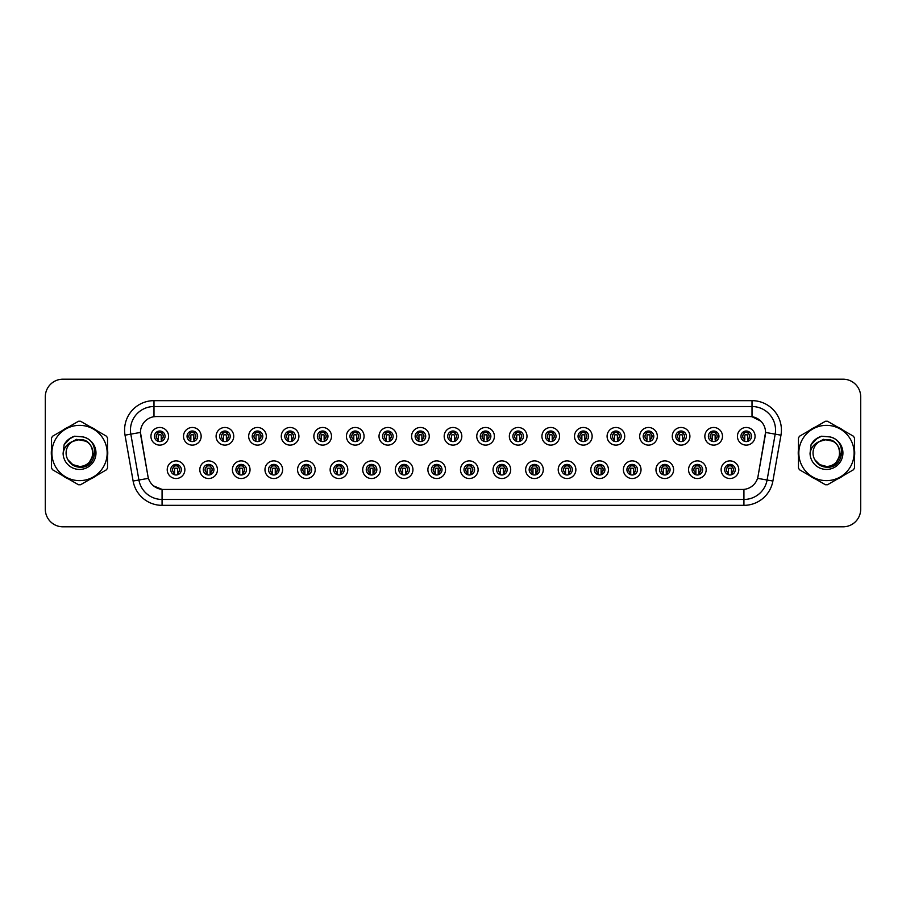 <?xml version="1.0" encoding="UTF-8"?>
<svg xmlns="http://www.w3.org/2000/svg" width="906" height="906" viewBox="0 0 906 906"><rect width="100%" height="100%" fill="white"/><g stroke="black" fill="none" stroke-linecap="round" stroke-linejoin="round"><path stroke-width="1.36" d="M217.451 469.704A8.822 8.822 0 0 1 208.629 478.527A8.822 8.822 0 0 1 199.807 469.704A8.822 8.822 0 0 1 208.629 460.882A8.822 8.822 0 0 1 217.451 469.704M203.329 469.704A5.289 5.289 0 0 0 208.629 474.993A5.289 5.289 0 0 0 213.918 469.704A5.289 5.289 0 0 0 208.629 464.416A5.289 5.289 0 0 0 203.329 469.704M250.033 469.704A8.822 8.822 0 0 1 241.211 478.527A8.822 8.822 0 0 1 232.389 469.704A8.822 8.822 0 0 1 241.211 460.882A8.822 8.822 0 0 1 250.033 469.704M235.922 469.704A5.289 5.289 0 0 0 241.211 474.993A5.289 5.289 0 0 0 246.5 469.704A5.289 5.289 0 0 0 241.211 464.416A5.289 5.289 0 0 0 235.922 469.704M282.615 469.704A8.822 8.822 0 0 1 273.793 478.527A8.822 8.822 0 0 1 264.971 469.704A8.822 8.822 0 0 1 273.793 460.882A8.822 8.822 0 0 1 282.615 469.704M268.504 469.704A5.289 5.289 0 0 0 273.793 474.993A5.289 5.289 0 0 0 279.082 469.704A5.289 5.289 0 0 0 273.793 464.416A5.289 5.289 0 0 0 268.504 469.704M315.197 469.704A8.822 8.822 0 0 1 306.375 478.527A8.822 8.822 0 0 1 297.553 469.704A8.822 8.822 0 0 1 306.375 460.882A8.822 8.822 0 0 1 315.197 469.704M301.086 469.704A5.289 5.289 0 0 0 306.375 474.993A5.289 5.289 0 0 0 311.664 469.704A5.289 5.289 0 0 0 306.375 464.416A5.289 5.289 0 0 0 301.086 469.704M347.779 469.704A8.822 8.822 0 0 1 338.957 478.527A8.822 8.822 0 0 1 330.135 469.704A8.822 8.822 0 0 1 338.957 460.882A8.822 8.822 0 0 1 347.779 469.704M333.668 469.704A5.289 5.289 0 0 0 338.957 474.993A5.289 5.289 0 0 0 344.257 469.704A5.289 5.289 0 0 0 338.957 464.416A5.289 5.289 0 0 0 333.668 469.704M380.361 469.704A8.822 8.822 0 0 1 371.539 478.527A8.822 8.822 0 0 1 362.717 469.704A8.822 8.822 0 0 1 371.539 460.882A8.822 8.822 0 0 1 380.361 469.704M366.25 469.704A5.289 5.289 0 0 0 371.539 474.993A5.289 5.289 0 0 0 376.839 469.704A5.289 5.289 0 0 0 371.539 464.416A5.289 5.289 0 0 0 366.25 469.704M412.943 469.704A8.822 8.822 0 0 1 404.121 478.527A8.822 8.822 0 0 1 395.299 469.704A8.822 8.822 0 0 1 404.121 460.882A8.822 8.822 0 0 1 412.943 469.704M398.833 469.704A5.289 5.289 0 0 0 404.121 474.993A5.289 5.289 0 0 0 409.421 469.704A5.289 5.289 0 0 0 404.121 464.416A5.289 5.289 0 0 0 398.833 469.704M445.526 469.704A8.822 8.822 0 0 1 436.703 478.527A8.822 8.822 0 0 1 427.881 469.704A8.822 8.822 0 0 1 436.703 460.882A8.822 8.822 0 0 1 445.526 469.704M431.415 469.704A5.289 5.289 0 0 0 436.703 474.993A5.289 5.289 0 0 0 442.003 469.704A5.289 5.289 0 0 0 436.703 464.416A5.289 5.289 0 0 0 431.415 469.704M478.119 469.704A8.822 8.822 0 0 1 469.297 478.527A8.822 8.822 0 0 1 460.475 469.704A8.822 8.822 0 0 1 469.297 460.882A8.822 8.822 0 0 1 478.119 469.704M463.997 469.704A5.289 5.289 0 0 0 469.297 474.993A5.289 5.289 0 0 0 474.585 469.704A5.289 5.289 0 0 0 469.297 464.416A5.289 5.289 0 0 0 463.997 469.704M510.701 469.704A8.822 8.822 0 0 1 501.879 478.527A8.822 8.822 0 0 1 493.057 469.704A8.822 8.822 0 0 1 501.879 460.882A8.822 8.822 0 0 1 510.701 469.704M496.579 469.704A5.289 5.289 0 0 0 501.879 474.993A5.289 5.289 0 0 0 507.167 469.704A5.289 5.289 0 0 0 501.879 464.416A5.289 5.289 0 0 0 496.579 469.704M543.283 469.704A8.822 8.822 0 0 1 534.461 478.527A8.822 8.822 0 0 1 525.639 469.704A8.822 8.822 0 0 1 534.461 460.882A8.822 8.822 0 0 1 543.283 469.704M529.161 469.704A5.289 5.289 0 0 0 534.461 474.993A5.289 5.289 0 0 0 539.75 469.704A5.289 5.289 0 0 0 534.461 464.416A5.289 5.289 0 0 0 529.161 469.704M575.865 469.704A8.822 8.822 0 0 1 567.043 478.527A8.822 8.822 0 0 1 558.221 469.704A8.822 8.822 0 0 1 567.043 460.882A8.822 8.822 0 0 1 575.865 469.704M561.743 469.704A5.289 5.289 0 0 0 567.043 474.993A5.289 5.289 0 0 0 572.332 469.704A5.289 5.289 0 0 0 567.043 464.416A5.289 5.289 0 0 0 561.743 469.704M608.447 469.704A8.822 8.822 0 0 1 599.625 478.527A8.822 8.822 0 0 1 590.803 469.704A8.822 8.822 0 0 1 599.625 460.882A8.822 8.822 0 0 1 608.447 469.704M594.336 469.704A5.289 5.289 0 0 0 599.625 474.993A5.289 5.289 0 0 0 604.914 469.704A5.289 5.289 0 0 0 599.625 464.416A5.289 5.289 0 0 0 594.336 469.704M641.029 469.704A8.822 8.822 0 0 1 632.207 478.527A8.822 8.822 0 0 1 623.385 469.704A8.822 8.822 0 0 1 632.207 460.882A8.822 8.822 0 0 1 641.029 469.704M626.918 469.704A5.289 5.289 0 0 0 632.207 474.993A5.289 5.289 0 0 0 637.496 469.704A5.289 5.289 0 0 0 632.207 464.416A5.289 5.289 0 0 0 626.918 469.704M673.611 469.704A8.822 8.822 0 0 1 664.789 478.527A8.822 8.822 0 0 1 655.967 469.704A8.822 8.822 0 0 1 664.789 460.882A8.822 8.822 0 0 1 673.611 469.704M659.5 469.704A5.289 5.289 0 0 0 664.789 474.993A5.289 5.289 0 0 0 670.078 469.704A5.289 5.289 0 0 0 664.789 464.416A5.289 5.289 0 0 0 659.5 469.704M706.193 469.704A8.822 8.822 0 0 1 697.371 478.527A8.822 8.822 0 0 1 688.549 469.704A8.822 8.822 0 0 1 697.371 460.882A8.822 8.822 0 0 1 706.193 469.704M692.082 469.704A5.289 5.289 0 0 0 697.371 474.993A5.289 5.289 0 0 0 702.671 469.704A5.289 5.289 0 0 0 697.371 464.416A5.289 5.289 0 0 0 692.082 469.704M738.775 469.704A8.822 8.822 0 0 1 729.953 478.527A8.822 8.822 0 0 1 721.131 469.704A8.822 8.822 0 0 1 729.953 460.882A8.822 8.822 0 0 1 738.775 469.704M724.664 469.704A5.289 5.289 0 0 0 729.953 474.993A5.289 5.289 0 0 0 735.253 469.704A5.289 5.289 0 0 0 729.953 464.416A5.289 5.289 0 0 0 724.664 469.704M184.869 469.704A8.822 8.822 0 0 1 176.047 478.527A8.822 8.822 0 0 1 167.225 469.704A8.822 8.822 0 0 1 176.047 460.882A8.822 8.822 0 0 1 184.869 469.704M170.747 469.704A5.289 5.289 0 0 0 176.047 474.993A5.289 5.289 0 0 0 181.336 469.704A5.289 5.289 0 0 0 176.047 464.416A5.289 5.289 0 0 0 170.747 469.704M201.155 436.296A8.822 8.822 0 0 1 192.332 445.118A8.822 8.822 0 0 1 183.51 436.296A8.822 8.822 0 0 1 192.332 427.473A8.822 8.822 0 0 1 201.155 436.296M187.044 436.296A5.289 5.289 0 0 0 192.332 441.584A5.289 5.289 0 0 0 197.633 436.296A5.289 5.289 0 0 0 192.332 431.007A5.289 5.289 0 0 0 187.044 436.296M233.737 436.296A8.822 8.822 0 0 1 224.915 445.118A8.822 8.822 0 0 1 216.092 436.296A8.822 8.822 0 0 1 224.915 427.473A8.822 8.822 0 0 1 233.737 436.296M219.626 436.296A5.289 5.289 0 0 0 224.915 441.584A5.289 5.289 0 0 0 230.215 436.296A5.289 5.289 0 0 0 224.915 431.007A5.289 5.289 0 0 0 219.626 436.296M266.319 436.296A8.822 8.822 0 0 1 257.497 445.118A8.822 8.822 0 0 1 248.674 436.296A8.822 8.822 0 0 1 257.497 427.473A8.822 8.822 0 0 1 266.319 436.296M252.208 436.296A5.289 5.289 0 0 0 257.497 441.584A5.289 5.289 0 0 0 262.797 436.296A5.289 5.289 0 0 0 257.497 431.007A5.289 5.289 0 0 0 252.208 436.296M298.912 436.296A8.822 8.822 0 0 1 290.09 445.118A8.822 8.822 0 0 1 281.268 436.296A8.822 8.822 0 0 1 290.09 427.473A8.822 8.822 0 0 1 298.912 436.296M284.79 436.296A5.289 5.289 0 0 0 290.09 441.584A5.289 5.289 0 0 0 295.379 436.296A5.289 5.289 0 0 0 290.09 431.007A5.289 5.289 0 0 0 284.79 436.296M331.494 436.296A8.822 8.822 0 0 1 322.672 445.118A8.822 8.822 0 0 1 313.85 436.296A8.822 8.822 0 0 1 322.672 427.473A8.822 8.822 0 0 1 331.494 436.296M317.372 436.296A5.289 5.289 0 0 0 322.672 441.584A5.289 5.289 0 0 0 327.961 436.296A5.289 5.289 0 0 0 322.672 431.007A5.289 5.289 0 0 0 317.372 436.296M364.076 436.296A8.822 8.822 0 0 1 355.254 445.118A8.822 8.822 0 0 1 346.432 436.296A8.822 8.822 0 0 1 355.254 427.473A8.822 8.822 0 0 1 364.076 436.296M349.954 436.296A5.289 5.289 0 0 0 355.254 441.584A5.289 5.289 0 0 0 360.543 436.296A5.289 5.289 0 0 0 355.254 431.007A5.289 5.289 0 0 0 349.954 436.296M396.658 436.296A8.822 8.822 0 0 1 387.836 445.118A8.822 8.822 0 0 1 379.014 436.296A8.822 8.822 0 0 1 387.836 427.473A8.822 8.822 0 0 1 396.658 436.296M382.536 436.296A5.289 5.289 0 0 0 387.836 441.584A5.289 5.289 0 0 0 393.125 436.296A5.289 5.289 0 0 0 387.836 431.007A5.289 5.289 0 0 0 382.536 436.296M429.24 436.296A8.822 8.822 0 0 1 420.418 445.118A8.822 8.822 0 0 1 411.596 436.296A8.822 8.822 0 0 1 420.418 427.473A8.822 8.822 0 0 1 429.24 436.296M415.129 436.296A5.289 5.289 0 0 0 420.418 441.584A5.289 5.289 0 0 0 425.707 436.296A5.289 5.289 0 0 0 420.418 431.007A5.289 5.289 0 0 0 415.129 436.296M461.822 436.296A8.822 8.822 0 0 1 453 445.118A8.822 8.822 0 0 1 444.178 436.296A8.822 8.822 0 0 1 453 427.473A8.822 8.822 0 0 1 461.822 436.296M447.711 436.296A5.289 5.289 0 0 0 453 441.584A5.289 5.289 0 0 0 458.289 436.296A5.289 5.289 0 0 0 453 431.007A5.289 5.289 0 0 0 447.711 436.296M494.404 436.296A8.822 8.822 0 0 1 485.582 445.118A8.822 8.822 0 0 1 476.76 436.296A8.822 8.822 0 0 1 485.582 427.473A8.822 8.822 0 0 1 494.404 436.296M480.293 436.296A5.289 5.289 0 0 0 485.582 441.584A5.289 5.289 0 0 0 490.871 436.296A5.289 5.289 0 0 0 485.582 431.007A5.289 5.289 0 0 0 480.293 436.296M526.986 436.296A8.822 8.822 0 0 1 518.164 445.118A8.822 8.822 0 0 1 509.342 436.296A8.822 8.822 0 0 1 518.164 427.473A8.822 8.822 0 0 1 526.986 436.296M512.875 436.296A5.289 5.289 0 0 0 518.164 441.584A5.289 5.289 0 0 0 523.464 436.296A5.289 5.289 0 0 0 518.164 431.007A5.289 5.289 0 0 0 512.875 436.296M559.568 436.296A8.822 8.822 0 0 1 550.746 445.118A8.822 8.822 0 0 1 541.924 436.296A8.822 8.822 0 0 1 550.746 427.473A8.822 8.822 0 0 1 559.568 436.296M545.457 436.296A5.289 5.289 0 0 0 550.746 441.584A5.289 5.289 0 0 0 556.046 436.296A5.289 5.289 0 0 0 550.746 431.007A5.289 5.289 0 0 0 545.457 436.296M592.15 436.296A8.822 8.822 0 0 1 583.328 445.118A8.822 8.822 0 0 1 574.506 436.296A8.822 8.822 0 0 1 583.328 427.473A8.822 8.822 0 0 1 592.15 436.296M578.039 436.296A5.289 5.289 0 0 0 583.328 441.584A5.289 5.289 0 0 0 588.628 436.296A5.289 5.289 0 0 0 583.328 431.007A5.289 5.289 0 0 0 578.039 436.296M624.732 436.296A8.822 8.822 0 0 1 615.91 445.118A8.822 8.822 0 0 1 607.088 436.296A8.822 8.822 0 0 1 615.91 427.473A8.822 8.822 0 0 1 624.732 436.296M610.621 436.296A5.289 5.289 0 0 0 615.91 441.584A5.289 5.289 0 0 0 621.21 436.296A5.289 5.289 0 0 0 615.91 431.007A5.289 5.289 0 0 0 610.621 436.296M657.326 436.296A8.822 8.822 0 0 1 648.503 445.118A8.822 8.822 0 0 1 639.681 436.296A8.822 8.822 0 0 1 648.503 427.473A8.822 8.822 0 0 1 657.326 436.296M643.203 436.296A5.289 5.289 0 0 0 648.503 441.584A5.289 5.289 0 0 0 653.792 436.296A5.289 5.289 0 0 0 648.503 431.007A5.289 5.289 0 0 0 643.203 436.296M689.908 436.296A8.822 8.822 0 0 1 681.086 445.118A8.822 8.822 0 0 1 672.263 436.296A8.822 8.822 0 0 1 681.086 427.473A8.822 8.822 0 0 1 689.908 436.296M675.785 436.296A5.289 5.289 0 0 0 681.086 441.584A5.289 5.289 0 0 0 686.374 436.296A5.289 5.289 0 0 0 681.086 431.007A5.289 5.289 0 0 0 675.785 436.296M722.49 436.296A8.822 8.822 0 0 1 713.668 445.118A8.822 8.822 0 0 1 704.845 436.296A8.822 8.822 0 0 1 713.668 427.473A8.822 8.822 0 0 1 722.49 436.296M708.367 436.296A5.289 5.289 0 0 0 713.668 441.584A5.289 5.289 0 0 0 718.956 436.296A5.289 5.289 0 0 0 713.668 431.007A5.289 5.289 0 0 0 708.367 436.296M755.072 436.296A8.822 8.822 0 0 1 746.25 445.118A8.822 8.822 0 0 1 737.427 436.296A8.822 8.822 0 0 1 746.25 427.473A8.822 8.822 0 0 1 755.072 436.296M740.949 436.296A5.289 5.289 0 0 0 746.25 441.584A5.289 5.289 0 0 0 751.538 436.296A5.289 5.289 0 0 0 746.25 431.007A5.289 5.289 0 0 0 740.949 436.296M168.573 436.296A8.822 8.822 0 0 1 159.75 445.118A8.822 8.822 0 0 1 150.928 436.296A8.822 8.822 0 0 1 159.75 427.473A8.822 8.822 0 0 1 168.573 436.296M154.462 436.296A5.289 5.289 0 0 0 159.75 441.584A5.289 5.289 0 0 0 165.051 436.296A5.289 5.289 0 0 0 159.75 431.007A5.289 5.289 0 0 0 154.462 436.296M153.986 400.656L752.014 400.656A29.411 29.411 0 0 1 780.972 435.174L772.886 481.041A29.411 29.411 0 0 1 743.928 505.344L162.072 505.344A29.411 29.411 0 0 1 133.114 481.041L125.028 435.174A29.411 29.411 0 0 1 153.986 400.656L153.986 416.715L156.342 416.534A15.878 15.878 0 0 0 140.702 435.174L147.961 476.341L140.464 432.445L130.815 434.144A23.522 23.522 0 0 1 153.986 406.534L752.014 406.534A23.522 23.522 0 0 1 775.185 434.144L767.088 480.021A23.522 23.522 0 0 1 743.928 499.466L162.072 499.466A23.522 23.522 0 0 1 138.912 480.021L130.815 434.144A23.522 23.522 0 0 1 130.464 430.067M766.601 526.816L843.056 526.816A17.644 17.644 0 0 0 860.7 509.172L860.7 396.828A17.644 17.644 0 0 0 843.056 379.184L766.601 379.184M139.399 379.184L62.944 379.184A17.644 17.644 0 0 0 45.3 396.828L45.3 509.172A17.644 17.644 0 0 0 62.944 526.816L139.399 526.816M163.601 489.466L742.399 489.466L163.601 489.466A15.878 15.878 0 0 1 147.961 476.341L148.448 478.345L133.114 481.041M742.399 489.466A15.878 15.878 0 0 0 758.039 476.341L757.552 478.345L772.886 481.041M760.881 421.188L752.014 416.715L749.658 416.534L156.342 416.534L749.658 416.534A15.878 15.878 0 0 1 765.298 435.174L757.937 476.839M51.302 453A28.233 28.233 0 0 0 51.517 456.522A28.233 28.233 0 0 1 51.517 449.478A28.233 28.233 0 0 0 51.302 453M62.48 475.491A28.233 28.233 0 0 0 68.573 479.014A28.233 28.233 0 0 1 62.48 475.491M90.487 479.014A28.233 28.233 0 0 0 96.58 475.491A28.233 28.233 0 0 1 90.487 479.014M107.542 456.522A28.233 28.233 0 0 0 107.542 449.478A28.233 28.233 0 0 1 107.542 456.522M798.243 453A28.233 28.233 0 0 0 798.458 456.522A28.233 28.233 0 0 1 798.458 449.478A28.233 28.233 0 0 0 798.243 453M809.42 475.491A28.233 28.233 0 0 0 815.513 479.014A28.233 28.233 0 0 1 809.42 475.491M837.427 479.014A28.233 28.233 0 0 0 843.52 475.491A28.233 28.233 0 0 1 837.427 479.014M854.483 456.522A28.233 28.233 0 0 0 854.483 449.478A28.233 28.233 0 0 1 854.483 456.522M140.464 432.411L140.634 430.067M162.072 505.344L162.072 489.387L153.601 485.922M780.972 435.174L765.536 432.445L758.039 476.341M96.58 430.509A28.233 28.233 0 0 0 90.487 426.986A28.233 28.233 0 0 1 96.58 430.509M68.573 426.986A28.233 28.233 0 0 0 62.48 430.509A28.233 28.233 0 0 1 68.573 426.986M843.52 430.509A28.233 28.233 0 0 0 837.427 426.986A28.233 28.233 0 0 1 843.52 430.509M815.513 426.986A28.233 28.233 0 0 0 809.42 430.509A28.233 28.233 0 0 1 815.513 426.986M843.056 379.184L62.944 379.184M45.3 396.828L45.3 509.172M62.944 526.816L843.056 526.816M860.7 509.172L860.7 396.828M157.984 439.353A3.533 3.533 0 0 1 157.984 433.238L157.214 431.902L157.984 433.238C155.594 435.48 155.594 437.519 157.984 439.353L157.214 440.69L157.984 439.353M161.517 433.238C163.827 435.276 163.827 437.315 161.517 439.353L162.287 440.69L161.517 439.353C163.861 436.862 163.861 434.823 161.517 433.238L162.287 431.902L161.517 433.238A3.533 3.533 0 0 1 161.517 439.353A3.533 3.533 0 0 0 161.517 433.238M162.129 441.029L161.223 440.123L161.223 435.412A0.589 0.589 0 0 0 160.634 434.823L158.867 434.823A0.589 0.589 0 0 0 158.278 435.412L158.278 440.123L157.542 440.123M161.959 440.123L161.223 440.123M157.372 441.029L158.278 440.123M157.689 432.717A2.945 2.945 0 0 1 158.867 432.479L160.634 432.479A2.945 2.945 0 0 1 161.812 432.717M174.28 472.762A3.533 3.533 0 0 1 174.28 466.647C171.891 468.889 171.891 470.927 174.28 472.762L173.51 474.098L174.28 472.762M177.814 466.647C180.124 468.685 180.124 470.724 177.814 472.762L178.584 474.098L177.814 472.762C180.158 470.271 180.158 468.232 177.814 466.647L178.584 465.31L177.814 466.647A3.533 3.533 0 0 1 177.814 472.762A3.533 3.533 0 0 0 177.814 466.647M178.425 474.438L177.519 473.521L177.519 468.821A0.589 0.589 0 0 0 176.93 468.232L175.164 468.232A0.589 0.589 0 0 0 174.575 468.821L174.575 473.521L173.839 473.521M178.256 473.521L177.519 473.521M173.669 474.438L174.575 473.521M173.975 466.126A2.945 2.945 0 0 1 175.164 465.877L176.93 465.877A2.945 2.945 0 0 1 178.108 466.126M173.51 465.31L174.28 466.647A3.533 3.533 0 0 0 172.514 469.704M94.96 451.89L89.717 461.539M86.07 441.256L76.534 439.331L68.052 444.121M92.967 452.513A13.443 13.443 0 0 0 72.752 441.392A13.443 13.443 0 0 0 79.535 466.443C96.874 467.281 96.874 438.719 79.535 439.557L72.752 441.392L79.535 439.557C96.874 438.719 96.874 467.281 79.535 466.443A13.443 13.443 0 0 0 92.978 453C92.174 444.835 87.701 440.35 79.535 439.557C96.874 438.719 96.874 467.281 79.535 466.443C96.874 467.281 96.874 438.719 79.535 439.557C96.874 438.719 96.874 467.281 79.535 466.443C96.874 467.281 96.874 438.719 79.535 439.557C96.874 438.719 96.874 467.281 79.535 466.443L72.808 464.642L67.916 459.772L72.808 464.642L79.535 466.443L72.808 464.642L67.916 459.772L72.808 464.642L79.535 466.443L72.808 464.642L67.916 459.772L72.808 464.642L79.535 466.443L72.808 464.642L67.916 459.772C70.453 464.314 74.326 466.805 79.535 467.236C97.508 468.73 100.317 440.078 82.978 436.93L74.643 436.205C70 437.643 66.489 440.475 64.133 444.71L63.103 453.351A16.433 16.433 0 0 0 79.535 469.433A16.433 16.433 0 0 0 82.978 436.93M79.535 480.644A27.644 27.644 0 0 0 107.168 453A27.644 27.644 0 0 0 79.535 425.356A27.644 27.644 0 0 0 51.891 453A27.644 27.644 0 0 0 79.535 480.644M79.535 484.755A31.755 31.755 0 0 0 80.566 484.744L106.5 469.772A31.755 31.755 0 0 0 107.542 467.972L107.542 438.028A31.755 31.755 0 0 0 106.5 436.228L80.566 421.256A31.755 31.755 0 0 0 78.494 421.256L52.559 436.228A31.755 31.755 0 0 0 51.517 438.028L51.517 467.972A31.755 31.755 0 0 0 52.559 469.772L78.494 484.744A31.755 31.755 0 0 0 79.535 484.755M63.103 453.351C64.077 447.553 67.293 443.555 72.752 441.392M74.541 436.239L70.781 437.858L64.156 444.676L70.781 437.858L74.541 436.239L70.781 437.858L64.133 444.71L70.781 437.858L74.541 436.239L70.781 437.858L64.156 444.676L70.781 437.858L74.541 436.239L70.781 437.858L64.133 444.71L70.781 437.858L74.643 436.205L68.596 439.353M841.9 451.89L836.657 461.539M833.01 441.256L823.475 439.331L814.992 444.121M839.907 452.513A13.443 13.443 0 0 0 819.692 441.392A13.443 13.443 0 0 0 826.465 466.443C843.814 467.281 843.814 438.719 826.465 439.557L819.692 441.392L826.465 439.557C843.814 438.719 843.814 467.281 826.465 466.443A13.443 13.443 0 0 0 839.919 453C839.115 444.835 834.641 440.35 826.465 439.557C843.814 438.719 843.814 467.281 826.465 466.443C843.814 467.281 843.814 438.719 826.465 439.557C843.814 438.719 843.814 467.281 826.465 466.443C843.814 467.281 843.814 438.719 826.465 439.557C843.814 438.719 843.814 467.281 826.465 466.443L819.749 464.642L814.856 459.772L819.749 464.642L826.465 466.443L819.749 464.642L814.856 459.772L819.749 464.642L826.465 466.443L819.749 464.642L814.856 459.772L819.749 464.642L826.465 466.443L819.749 464.642L814.856 459.772C817.393 464.314 821.266 466.805 826.465 467.236C844.449 468.73 847.257 440.078 829.919 436.93L821.583 436.205C816.94 437.643 813.429 440.475 811.074 444.71L810.043 453.351A16.433 16.433 0 0 0 826.465 469.433A16.433 16.433 0 0 0 829.919 436.93M826.465 480.644A27.644 27.644 0 0 0 854.109 453A27.644 27.644 0 0 0 826.465 425.356A27.644 27.644 0 0 0 798.832 453A27.644 27.644 0 0 0 826.465 480.644M826.465 484.755A31.755 31.755 0 0 0 827.506 484.744L853.441 469.772A31.755 31.755 0 0 0 854.483 467.972L854.483 438.028A31.755 31.755 0 0 0 853.441 436.228L827.506 421.256A31.755 31.755 0 0 0 825.434 421.256L799.5 436.228A31.755 31.755 0 0 0 798.458 438.028L798.458 467.972A31.755 31.755 0 0 0 799.5 469.772L825.434 484.744A31.755 31.755 0 0 0 826.465 484.755M810.043 453.351C811.017 447.553 814.234 443.555 819.692 441.392M811.097 444.676L817.722 437.858L821.482 436.239L817.722 437.858L811.074 444.71L817.722 437.858L821.482 436.239L817.722 437.858L811.097 444.676L817.722 437.858L821.482 436.239L817.722 437.858L811.074 444.71L817.722 437.858L821.583 436.205L815.536 439.353M821.482 436.239L817.722 437.858L811.074 444.71M190.566 439.353A3.533 3.533 0 0 1 190.566 433.238L189.796 431.902L190.566 433.238C188.176 435.48 188.176 437.519 190.566 439.353L189.796 440.69L190.566 439.353M194.099 433.238C196.409 435.276 196.409 437.315 194.099 439.353L194.869 440.69L194.099 439.353C196.443 436.862 196.443 434.823 194.099 433.238L194.869 431.902L194.099 433.238A3.533 3.533 0 0 1 194.099 439.353A3.533 3.533 0 0 0 194.099 433.238M194.711 441.029L193.805 440.123L193.805 435.412A0.589 0.589 0 0 0 193.216 434.823L191.449 434.823A0.589 0.589 0 0 0 190.86 435.412L190.86 440.123L190.124 440.123M194.541 440.123L193.805 440.123M189.954 441.029L190.86 440.123M190.271 432.717A2.945 2.945 0 0 1 191.449 432.479L193.216 432.479A2.945 2.945 0 0 1 194.405 432.717M223.159 439.353A3.533 3.533 0 0 1 223.159 433.238L222.378 431.902L223.159 433.238C220.758 435.48 220.758 437.519 223.159 439.353L222.378 440.69L223.159 439.353M226.681 433.238C228.992 435.276 228.992 437.315 226.681 439.353L227.451 440.69L226.681 439.353C229.025 436.862 229.025 434.823 226.681 433.238L227.451 431.902L226.681 433.238A3.533 3.533 0 0 1 226.681 439.353A3.533 3.533 0 0 0 226.681 433.238M227.293 441.029L226.387 440.123L226.387 435.412A0.589 0.589 0 0 0 225.798 434.823L224.031 434.823A0.589 0.589 0 0 0 223.454 435.412L223.454 440.123L222.706 440.123M227.123 440.123L226.387 440.123M222.536 441.029L223.454 440.123M222.853 432.717A2.945 2.945 0 0 1 224.031 432.479L225.798 432.479A2.945 2.945 0 0 1 226.987 432.717M255.741 439.353A3.533 3.533 0 0 1 255.741 433.238L254.96 431.902L255.741 433.238C253.352 435.48 253.352 437.519 255.741 439.353L254.96 440.69L255.741 439.353M259.263 433.238C261.574 435.276 261.574 437.315 259.263 439.353L260.033 440.69L259.263 439.353C261.608 436.862 261.608 434.823 259.263 433.238L260.033 431.902L259.263 433.238A3.533 3.533 0 0 1 259.263 439.353A3.533 3.533 0 0 0 259.263 433.238M259.875 441.029L258.969 440.123L258.969 435.412A0.589 0.589 0 0 0 258.38 434.823L256.625 434.823A0.589 0.589 0 0 0 256.036 435.412L256.036 440.123L255.299 440.123M259.705 440.123L258.969 440.123M255.13 441.029L256.036 440.123M255.435 432.717A2.945 2.945 0 0 1 256.625 432.479L258.38 432.479A2.945 2.945 0 0 1 259.569 432.717M288.323 439.353A3.533 3.533 0 0 1 288.323 433.238L287.553 431.902L288.323 433.238C285.934 435.48 285.934 437.519 288.323 439.353L287.553 440.69L288.323 439.353M291.845 433.238C294.156 435.276 294.156 437.315 291.845 439.353L292.627 440.69L291.845 439.353C294.19 436.862 294.19 434.823 291.845 433.238L292.627 431.902L291.845 433.238A3.533 3.533 0 0 1 291.845 439.353A3.533 3.533 0 0 0 291.845 433.238M292.457 441.029L291.551 440.123L291.551 435.412A0.589 0.589 0 0 0 290.962 434.823L289.207 434.823A0.589 0.589 0 0 0 288.618 435.412L288.618 440.123L287.882 440.123M292.287 440.123L291.551 440.123M287.712 441.029L288.618 440.123M288.017 432.717A2.945 2.945 0 0 1 289.207 432.479L290.962 432.479A2.945 2.945 0 0 1 292.151 432.717M206.862 472.762A3.533 3.533 0 0 1 206.862 466.647L206.092 465.31L206.862 466.647C204.473 468.889 204.473 470.927 206.862 472.762L206.092 474.098L206.862 472.762M210.396 466.647C212.706 468.685 212.706 470.724 210.396 472.762L211.166 474.098L210.396 472.762C212.74 470.271 212.74 468.232 210.396 466.647L211.166 465.31L210.396 466.647A3.533 3.533 0 0 1 210.396 472.762A3.533 3.533 0 0 0 210.396 466.647M211.007 474.438L210.101 473.521L210.101 468.821A0.589 0.589 0 0 0 209.513 468.232L207.746 468.232A0.589 0.589 0 0 0 207.157 468.821L207.157 473.521L206.421 473.521M210.838 473.521L210.101 473.521M206.251 474.438L207.157 473.521M206.568 466.126A2.945 2.945 0 0 1 207.746 465.877L209.513 465.877A2.945 2.945 0 0 1 210.69 466.126M239.444 472.762A3.533 3.533 0 0 1 239.444 466.647L238.674 465.31L239.444 466.647C237.055 468.889 237.055 470.927 239.444 472.762L238.674 474.098L239.444 472.762M242.978 466.647C245.288 468.685 245.288 470.724 242.978 472.762L243.748 474.098L242.978 472.762C245.322 470.271 245.322 468.232 242.978 466.647L243.748 465.31L242.978 466.647A3.533 3.533 0 0 1 242.978 472.762A3.533 3.533 0 0 0 242.978 466.647M243.589 474.438L242.683 473.521L242.683 468.821A0.589 0.589 0 0 0 242.095 468.232L240.328 468.232A0.589 0.589 0 0 0 239.739 468.821L239.739 473.521L239.003 473.521M243.42 473.521L242.683 473.521M238.833 474.438L239.739 473.521M239.15 466.126A2.945 2.945 0 0 1 240.328 465.877L242.095 465.877A2.945 2.945 0 0 1 243.272 466.126M272.026 472.762A3.533 3.533 0 0 1 272.026 466.647L271.256 465.31L272.026 466.647C269.637 468.889 269.637 470.927 272.026 472.762L271.256 474.098L272.026 472.762M275.56 466.647C277.87 468.685 277.87 470.724 275.56 472.762L276.33 474.098L275.56 472.762C277.904 470.271 277.904 468.232 275.56 466.647L276.33 465.31L275.56 466.647A3.533 3.533 0 0 1 275.56 472.762A3.533 3.533 0 0 0 275.56 466.647M276.171 474.438L275.265 473.521L275.265 468.821A0.589 0.589 0 0 0 274.677 468.232L272.91 468.232A0.589 0.589 0 0 0 272.321 468.821L272.321 473.521L271.585 473.521M276.002 473.521L275.265 473.521M271.415 474.438L272.321 473.521M271.732 466.126A2.945 2.945 0 0 1 272.91 465.877L274.677 465.877A2.945 2.945 0 0 1 275.854 466.126M320.905 439.353A3.533 3.533 0 0 1 320.905 433.238L320.135 431.902L320.905 433.238C318.516 435.48 318.516 437.519 320.905 439.353L320.135 440.69L320.905 439.353M324.427 433.238C326.749 435.276 326.749 437.315 324.427 439.353L325.209 440.69L324.427 439.353C326.772 436.862 326.772 434.823 324.427 433.238L325.209 431.902L324.427 433.238A3.533 3.533 0 0 1 324.427 439.353A3.533 3.533 0 0 0 324.427 433.238M325.05 441.029L324.133 440.123L324.133 435.412A0.589 0.589 0 0 0 323.555 434.823L321.789 434.823A0.589 0.589 0 0 0 321.2 435.412L321.2 440.123L320.464 440.123M324.88 440.123L324.133 440.123M320.294 441.029L321.2 440.123M320.599 432.717A2.945 2.945 0 0 1 321.789 432.479L323.555 432.479A2.945 2.945 0 0 1 324.733 432.717M353.487 439.353A3.533 3.533 0 0 1 353.487 433.238L352.717 431.902L353.487 433.238C351.098 435.48 351.098 437.519 353.487 439.353L352.717 440.69L353.487 439.353M357.791 431.902L357.021 433.238A3.533 3.533 0 0 1 357.021 439.353C359.365 436.862 359.365 434.823 357.021 433.238C359.331 435.276 359.331 437.315 357.021 439.353L357.791 440.69M357.632 441.029L356.726 440.123L356.726 435.412A0.589 0.589 0 0 0 356.137 434.823L354.371 434.823A0.589 0.589 0 0 0 353.782 435.412L353.782 440.123L353.046 440.123M357.462 440.123L356.726 440.123M352.876 441.029L353.782 440.123M353.181 432.717A2.945 2.945 0 0 1 354.371 432.479L356.137 432.479A2.945 2.945 0 0 1 357.315 432.717M386.069 439.353A3.533 3.533 0 0 1 386.069 433.238L385.299 431.902L386.069 433.238C383.68 435.48 383.68 437.519 386.069 439.353L385.299 440.69L386.069 439.353M389.603 433.238C391.913 435.276 391.913 437.315 389.603 439.353L390.373 440.69L389.603 439.353C391.947 436.862 391.947 434.823 389.603 433.238L390.373 431.902L389.603 433.238A3.533 3.533 0 0 1 389.603 439.353A3.533 3.533 0 0 0 389.603 433.238M390.214 441.029L389.308 440.123L389.308 435.412A0.589 0.589 0 0 0 388.719 434.823L386.953 434.823A0.589 0.589 0 0 0 386.364 435.412L386.364 440.123L385.628 440.123M390.044 440.123L389.308 440.123M385.458 441.029L386.364 440.123M385.775 432.717A2.945 2.945 0 0 1 386.953 432.479L388.719 432.479A2.945 2.945 0 0 1 389.897 432.717M304.609 472.762A3.533 3.533 0 0 1 304.609 466.647L303.838 465.31L304.609 466.647C302.219 468.889 302.219 470.927 304.609 472.762L303.838 474.098L304.609 472.762M308.912 465.31L308.142 466.647A3.533 3.533 0 0 1 308.142 472.762C310.486 470.271 310.486 468.232 308.142 466.647C310.452 468.685 310.452 470.724 308.142 472.762L308.912 474.098M308.753 474.438L307.847 473.521L307.847 468.821A0.589 0.589 0 0 0 307.259 468.232L305.492 468.232A0.589 0.589 0 0 0 304.903 468.821L304.903 473.521L304.167 473.521M308.584 473.521L307.847 473.521M303.997 474.438L304.903 473.521M304.314 466.126A2.945 2.945 0 0 1 305.492 465.877L307.259 465.877A2.945 2.945 0 0 1 308.436 466.126M337.191 472.762A3.533 3.533 0 0 1 337.191 466.647C334.801 468.889 334.801 470.927 337.191 472.762L336.42 474.098L337.191 472.762M341.494 465.31L340.724 466.647A3.533 3.533 0 0 1 340.724 472.762C343.068 470.271 343.068 468.232 340.724 466.647C343.034 468.685 343.034 470.724 340.724 472.762L341.494 474.098M341.335 474.438L340.43 473.521L340.43 468.821A0.589 0.589 0 0 0 339.841 468.232L338.074 468.232A0.589 0.589 0 0 0 337.485 468.821L337.485 473.521L336.749 473.521M341.166 473.521L340.43 473.521M336.579 474.438L337.485 473.521M336.896 466.126A2.945 2.945 0 0 1 338.074 465.877L339.841 465.877A2.945 2.945 0 0 1 341.018 466.126M336.42 465.31L337.191 466.647A3.533 3.533 0 0 0 335.435 469.704M369.773 472.762A3.533 3.533 0 0 1 369.773 466.647C367.383 468.889 367.383 470.927 369.773 472.762L369.002 474.098L369.773 472.762M373.306 466.647C375.616 468.685 375.616 470.724 373.306 472.762L374.076 474.098L373.306 472.762C375.65 470.271 375.65 468.232 373.306 466.647L374.076 465.31L373.306 466.647A3.533 3.533 0 0 1 373.306 472.762A3.533 3.533 0 0 0 373.306 466.647M373.918 474.438L373.012 473.521L373.012 468.821A0.589 0.589 0 0 0 372.423 468.232L370.656 468.232A0.589 0.589 0 0 0 370.067 468.821L370.067 473.521L369.331 473.521M373.748 473.521L373.012 473.521M369.161 474.438L370.067 473.521M369.478 466.126A2.945 2.945 0 0 1 370.656 465.877L372.423 465.877A2.945 2.945 0 0 1 373.612 466.126M369.002 465.31L369.773 466.647A3.533 3.533 0 0 0 368.017 469.704M418.651 439.353A3.533 3.533 0 0 1 418.651 433.238L417.881 431.902L418.651 433.238C416.262 435.48 416.262 437.519 418.651 439.353L417.881 440.69L418.651 439.353M422.185 433.238C424.495 435.276 424.495 437.315 422.185 439.353L422.955 440.69L422.185 439.353C424.529 436.862 424.529 434.823 422.185 433.238L422.955 431.902L422.185 433.238A3.533 3.533 0 0 1 422.185 439.353A3.533 3.533 0 0 0 422.185 433.238M422.796 441.029L421.89 440.123L421.89 435.412A0.589 0.589 0 0 0 421.301 434.823L419.535 434.823A0.589 0.589 0 0 0 418.946 435.412L418.946 440.123L418.21 440.123M422.626 440.123L421.89 440.123M418.04 441.029L418.946 440.123M418.357 432.717A2.945 2.945 0 0 1 419.535 432.479L421.301 432.479A2.945 2.945 0 0 1 422.479 432.717M451.233 439.353A3.533 3.533 0 0 1 451.233 433.238L450.463 431.902L451.233 433.238C448.844 435.48 448.844 437.519 451.233 439.353L450.463 440.69L451.233 439.353M455.537 431.902L454.767 433.238A3.533 3.533 0 0 1 454.767 439.353C457.111 436.862 457.111 434.823 454.767 433.238C457.077 435.276 457.077 437.315 454.767 439.353L455.537 440.69M455.378 441.029L454.472 440.123L454.472 435.412A0.589 0.589 0 0 0 453.883 434.823L452.117 434.823A0.589 0.589 0 0 0 451.528 435.412L451.528 440.123L450.792 440.123M455.208 440.123L454.472 440.123M450.622 441.029L451.528 440.123M450.939 432.717A2.945 2.945 0 0 1 452.117 432.479L453.883 432.479A2.945 2.945 0 0 1 455.061 432.717M483.815 439.353A3.533 3.533 0 0 1 483.815 433.238L483.045 431.902L483.815 433.238C481.426 435.48 481.426 437.519 483.815 439.353L483.045 440.69L483.815 439.353M488.119 431.902L487.349 433.238A3.533 3.533 0 0 1 487.349 439.353C489.693 436.862 489.693 434.823 487.349 433.238C489.659 435.276 489.659 437.315 487.349 439.353L488.119 440.69M487.96 441.029L487.054 440.123L487.054 435.412A0.589 0.589 0 0 0 486.465 434.823L484.699 434.823A0.589 0.589 0 0 0 484.11 435.412L484.11 440.123L483.374 440.123M487.79 440.123L487.054 440.123M483.204 441.029L484.11 440.123M483.521 432.717A2.945 2.945 0 0 1 484.699 432.479L486.465 432.479A2.945 2.945 0 0 1 487.643 432.717M516.397 439.353A3.533 3.533 0 0 1 516.397 433.238L515.627 431.902L516.397 433.238C514.008 435.48 514.008 437.519 516.397 439.353L515.627 440.69L516.397 439.353M520.701 431.902L519.931 433.238A3.533 3.533 0 0 1 519.931 439.353C522.275 436.862 522.275 434.823 519.931 433.238C522.241 435.276 522.241 437.315 519.931 439.353L520.701 440.69M520.542 441.029L519.636 440.123L519.636 435.412A0.589 0.589 0 0 0 519.047 434.823L517.281 434.823A0.589 0.589 0 0 0 516.692 435.412L516.692 440.123L515.956 440.123M520.372 440.123L519.636 440.123M515.786 441.029L516.692 440.123M516.103 432.717A2.945 2.945 0 0 1 517.281 432.479L519.047 432.479A2.945 2.945 0 0 1 520.225 432.717M548.979 439.353A3.533 3.533 0 0 1 548.979 433.238L548.209 431.902L548.979 433.238C546.59 435.48 546.59 437.519 548.979 439.353L548.209 440.69L548.979 439.353M552.513 433.238C554.823 435.276 554.823 437.315 552.513 439.353L553.283 440.69L552.513 439.353C554.857 436.862 554.857 434.823 552.513 433.238L553.283 431.902L552.513 433.238A3.533 3.533 0 0 1 552.513 439.353A3.533 3.533 0 0 0 552.513 433.238M553.124 441.029L552.218 440.123L552.218 435.412A0.589 0.589 0 0 0 551.629 434.823L549.863 434.823A0.589 0.589 0 0 0 549.274 435.412L549.274 440.123L548.538 440.123M552.954 440.123L552.218 440.123M548.368 441.029L549.274 440.123M548.685 432.717A2.945 2.945 0 0 1 549.863 432.479L551.629 432.479A2.945 2.945 0 0 1 552.819 432.717M402.366 472.762A3.533 3.533 0 0 1 402.366 466.647C399.965 468.889 399.965 470.927 402.366 472.762L401.585 474.098L402.366 472.762M405.888 466.647A3.533 3.533 0 0 1 405.888 472.762A3.533 3.533 0 0 0 405.888 466.647C408.198 468.685 408.198 470.724 405.888 472.762L406.658 474.098L405.888 472.762C408.232 470.271 408.232 468.232 405.888 466.647L406.658 465.31M406.5 474.438L405.594 473.521L405.594 468.821A0.589 0.589 0 0 0 405.005 468.232L403.238 468.232A0.589 0.589 0 0 0 402.66 468.821L402.66 473.521L401.913 473.521M406.33 473.521L405.594 473.521M401.743 474.438L402.66 473.521M402.06 466.126A2.945 2.945 0 0 1 403.238 465.877L405.005 465.877A2.945 2.945 0 0 1 406.194 466.126M401.585 465.31L402.366 466.647A3.533 3.533 0 0 0 400.599 469.704M434.948 472.762A3.533 3.533 0 0 1 434.948 466.647C432.558 468.889 432.558 470.927 434.948 472.762L434.167 474.098L434.948 472.762M439.24 465.31L438.47 466.647A3.533 3.533 0 0 1 438.47 472.762C440.814 470.271 440.814 468.232 438.47 466.647C440.78 468.685 440.78 470.724 438.47 472.762L439.24 474.098M439.082 474.438L438.176 473.521L438.176 468.821A0.589 0.589 0 0 0 437.587 468.232L435.831 468.232A0.589 0.589 0 0 0 435.242 468.821L435.242 473.521L434.506 473.521M438.912 473.521L438.176 473.521M434.336 474.438L435.242 473.521M434.642 466.126A2.945 2.945 0 0 1 435.831 465.877L437.587 465.877A2.945 2.945 0 0 1 438.776 466.126M434.167 465.31L434.948 466.647A3.533 3.533 0 0 0 433.181 469.704M467.53 472.762A3.533 3.533 0 0 1 467.53 466.647C465.14 468.889 465.14 470.927 467.53 472.762L466.76 474.098L467.53 472.762M471.833 465.31L471.052 466.647A3.533 3.533 0 0 1 471.052 472.762C473.396 470.271 473.396 468.232 471.052 466.647C473.362 468.685 473.362 470.724 471.052 472.762L471.833 474.098M471.664 474.438L470.758 473.521L470.758 468.821A0.589 0.589 0 0 0 470.169 468.232L468.413 468.232A0.589 0.589 0 0 0 467.824 468.821L467.824 473.521L467.088 473.521M471.494 473.521L470.758 473.521M466.918 474.438L467.824 473.521M467.224 466.126A2.945 2.945 0 0 1 468.413 465.877L470.169 465.877A2.945 2.945 0 0 1 471.358 466.126M466.76 465.31L467.53 466.647A3.533 3.533 0 0 0 465.763 469.704M500.112 472.762A3.533 3.533 0 0 1 500.112 466.647L499.342 465.31L500.112 466.647C497.722 468.889 497.722 470.927 500.112 472.762L499.342 474.098L500.112 472.762M503.634 466.647C505.956 468.685 505.956 470.724 503.634 472.762L504.416 474.098L503.634 472.762C505.978 470.271 505.978 468.232 503.634 466.647L504.416 465.31L503.634 466.647A3.533 3.533 0 0 1 503.634 472.762A3.533 3.533 0 0 0 503.634 466.647M504.257 474.438L503.34 473.521L503.34 468.821A0.589 0.589 0 0 0 502.762 468.232L500.995 468.232A0.589 0.589 0 0 0 500.406 468.821L500.406 473.521L499.67 473.521M504.087 473.521L503.34 473.521M499.5 474.438L500.406 473.521M499.806 466.126A2.945 2.945 0 0 1 500.995 465.877L502.762 465.877A2.945 2.945 0 0 1 503.94 466.126M532.694 472.762A3.533 3.533 0 0 1 532.694 466.647L531.924 465.31L532.694 466.647C530.304 468.889 530.304 470.927 532.694 472.762L531.924 474.098L532.694 472.762M536.227 466.647C538.538 468.685 538.538 470.724 536.227 472.762L536.998 474.098L536.227 472.762C538.572 470.271 538.572 468.232 536.227 466.647L536.998 465.31L536.227 466.647A3.533 3.533 0 0 1 536.227 472.762A3.533 3.533 0 0 0 536.227 466.647M536.839 474.438L535.933 473.521L535.933 468.821A0.589 0.589 0 0 0 535.344 468.232L533.577 468.232A0.589 0.589 0 0 0 532.988 468.821L532.988 473.521L532.252 473.521M536.669 473.521L535.933 473.521M532.082 474.438L532.988 473.521M532.388 466.126A2.945 2.945 0 0 1 533.577 465.877L535.344 465.877A2.945 2.945 0 0 1 536.522 466.126M581.573 439.353A3.533 3.533 0 0 1 581.573 433.238L580.791 431.902L581.573 433.238C579.172 435.48 579.172 437.519 581.573 439.353L580.791 440.69L581.573 439.353M585.095 433.238C587.405 435.276 587.405 437.315 585.095 439.353L585.865 440.69L585.095 439.353C587.439 436.862 587.439 434.823 585.095 433.238L585.865 431.902L585.095 433.238A3.533 3.533 0 0 1 585.095 439.353A3.533 3.533 0 0 0 585.095 433.238M585.706 441.029L584.8 440.123L584.8 435.412A0.589 0.589 0 0 0 584.211 434.823L582.445 434.823A0.589 0.589 0 0 0 581.867 435.412L581.867 440.123L581.12 440.123M585.536 440.123L584.8 440.123M580.95 441.029L581.867 440.123M581.267 432.717A2.945 2.945 0 0 1 582.445 432.479L584.211 432.479A2.945 2.945 0 0 1 585.401 432.717M614.155 439.353A3.533 3.533 0 0 1 614.155 433.238L613.373 431.902L614.155 433.238C611.765 435.48 611.765 437.519 614.155 439.353L613.373 440.69L614.155 439.353M617.677 433.238C619.987 435.276 619.987 437.315 617.677 439.353L618.447 440.69L617.677 439.353C620.021 436.862 620.021 434.823 617.677 433.238L618.447 431.902L617.677 433.238A3.533 3.533 0 0 1 617.677 439.353A3.533 3.533 0 0 0 617.677 433.238M618.288 441.029L617.382 440.123L617.382 435.412A0.589 0.589 0 0 0 616.793 434.823L615.038 434.823A0.589 0.589 0 0 0 614.449 435.412L614.449 440.123L613.713 440.123M618.118 440.123L617.382 440.123M613.543 441.029L614.449 440.123M613.849 432.717A2.945 2.945 0 0 1 615.038 432.479L616.793 432.479A2.945 2.945 0 0 1 617.983 432.717M646.737 439.353A3.533 3.533 0 0 1 646.737 433.238L645.967 431.902L646.737 433.238C644.347 435.48 644.347 437.519 646.737 439.353L645.967 440.69L646.737 439.353M650.259 433.238C652.569 435.276 652.569 437.315 650.259 439.353L651.04 440.69L650.259 439.353C652.603 436.862 652.603 434.823 650.259 433.238L651.04 431.902L650.259 433.238A3.533 3.533 0 0 1 650.259 439.353A3.533 3.533 0 0 0 650.259 433.238M650.87 441.029L649.964 440.123L649.964 435.412A0.589 0.589 0 0 0 649.375 434.823L647.62 434.823A0.589 0.589 0 0 0 647.031 435.412L647.031 440.123L646.295 440.123M650.701 440.123L649.964 440.123M646.125 441.029L647.031 440.123M646.431 432.717A2.945 2.945 0 0 1 647.62 432.479L649.375 432.479A2.945 2.945 0 0 1 650.565 432.717M679.319 439.353A3.533 3.533 0 0 1 679.319 433.238L678.549 431.902L679.319 433.238C676.929 435.48 676.929 437.519 679.319 439.353L678.435 440.882M682.841 433.238C685.163 435.276 685.163 437.315 682.841 439.353L683.622 440.69L682.841 439.353C685.185 436.862 685.185 434.823 682.841 433.238L683.622 431.902L682.841 433.238A3.533 3.533 0 0 1 682.841 439.353A3.533 3.533 0 0 0 682.841 433.238M683.464 441.029L682.546 440.123L682.546 435.412A0.589 0.589 0 0 0 681.969 434.823L680.202 434.823A0.589 0.589 0 0 0 679.613 435.412L679.613 440.123L678.877 440.123M683.294 440.123L682.546 440.123M678.707 441.029L679.613 440.123M679.013 432.717A2.945 2.945 0 0 1 680.202 432.479L681.969 432.479A2.945 2.945 0 0 1 683.147 432.717M711.901 439.353A3.533 3.533 0 0 1 711.901 433.238L711.131 431.902L711.901 433.238C709.511 435.48 709.511 437.519 711.901 439.353L711.131 440.69L711.901 439.353M715.434 433.238C717.745 435.276 717.745 437.315 715.434 439.353L716.204 440.69L715.434 439.353C717.779 436.862 717.779 434.823 715.434 433.238L716.204 431.902L715.434 433.238A3.533 3.533 0 0 1 715.434 439.353A3.533 3.533 0 0 0 715.434 433.238M716.046 441.029L715.14 440.123L715.14 435.412A0.589 0.589 0 0 0 714.551 434.823L712.784 434.823A0.589 0.589 0 0 0 712.195 435.412L712.195 440.123L711.459 440.123M715.876 440.123L715.14 440.123M711.289 441.029L712.195 440.123M711.595 432.717A2.945 2.945 0 0 1 712.784 432.479L714.551 432.479A2.945 2.945 0 0 1 715.729 432.717M744.483 439.353A3.533 3.533 0 0 1 744.483 433.238L743.713 431.902L744.483 433.238C742.093 435.48 742.093 437.519 744.483 439.353L743.6 440.882M748.016 439.353A3.533 3.533 0 0 0 748.016 433.238A3.533 3.533 0 0 1 748.016 439.353C750.361 436.862 750.361 434.823 748.016 433.238L748.786 431.902L748.016 433.238C750.327 435.276 750.327 437.315 748.016 439.353L748.786 440.69M748.628 441.029L747.722 440.123L747.722 435.412A0.589 0.589 0 0 0 747.133 434.823L745.366 434.823A0.589 0.589 0 0 0 744.777 435.412L744.777 440.123L744.041 440.123M748.458 440.123L747.722 440.123M743.871 441.029L744.777 440.123M744.188 432.717A2.945 2.945 0 0 1 745.366 432.479L747.133 432.479A2.945 2.945 0 0 1 748.311 432.717M565.276 472.762A3.533 3.533 0 0 1 565.276 466.647C562.886 468.889 562.886 470.927 565.276 472.762L564.506 474.098L565.276 472.762M568.809 466.647C571.12 468.685 571.12 470.724 568.809 472.762L569.58 474.098L568.809 472.762C571.154 470.271 571.154 468.232 568.809 466.647L569.58 465.31L568.809 466.647A3.533 3.533 0 0 1 568.809 472.762A3.533 3.533 0 0 0 568.809 466.647M569.421 474.438L568.515 473.521L568.515 468.821A0.589 0.589 0 0 0 567.926 468.232L566.159 468.232A0.589 0.589 0 0 0 565.571 468.821L565.571 473.521L564.834 473.521M569.251 473.521L568.515 473.521M564.665 474.438L565.571 473.521M564.982 466.126A2.945 2.945 0 0 1 566.159 465.877L567.926 465.877A2.945 2.945 0 0 1 569.104 466.126M564.506 465.31L565.276 466.647A3.533 3.533 0 0 0 563.509 469.704M597.858 472.762A3.533 3.533 0 0 1 597.858 466.647L597.088 465.31L597.858 466.647C595.468 468.889 595.468 470.927 597.858 472.762L597.088 474.098L597.858 472.762M602.162 465.31L601.391 466.647A3.533 3.533 0 0 1 601.391 472.762C603.736 470.271 603.736 468.232 601.391 466.647C603.702 468.685 603.702 470.724 601.391 472.762L602.162 474.098M602.003 474.438L601.097 473.521L601.097 468.821A0.589 0.589 0 0 0 600.508 468.232L598.741 468.232A0.589 0.589 0 0 0 598.153 468.821L598.153 473.521L597.416 473.521M601.833 473.521L601.097 473.521M597.247 474.438L598.153 473.521M597.564 466.126A2.945 2.945 0 0 1 598.741 465.877L600.508 465.877A2.945 2.945 0 0 1 601.686 466.126M630.44 472.762A3.533 3.533 0 0 1 630.44 466.647C628.051 468.889 628.051 470.927 630.44 472.762L629.67 474.098L630.44 472.762M633.973 466.647C636.284 468.685 636.284 470.724 633.973 472.762L634.744 474.098L633.973 472.762C636.318 470.271 636.318 468.232 633.973 466.647L634.744 465.31L633.973 466.647A3.533 3.533 0 0 1 633.973 472.762A3.533 3.533 0 0 0 633.973 466.647M634.585 474.438L633.679 473.521L633.679 468.821A0.589 0.589 0 0 0 633.09 468.232L631.323 468.232A0.589 0.589 0 0 0 630.735 468.821L630.735 473.521L629.998 473.521M634.415 473.521L633.679 473.521M629.829 474.438L630.735 473.521M630.146 466.126A2.945 2.945 0 0 1 631.323 465.877L633.09 465.877A2.945 2.945 0 0 1 634.268 466.126M629.67 465.31L630.44 466.647A3.533 3.533 0 0 0 628.673 469.704M663.022 472.762A3.533 3.533 0 0 1 663.022 466.647L662.252 465.31L663.022 466.647C660.633 468.889 660.633 470.927 663.022 472.762L662.252 474.098L663.022 472.762M666.556 466.647C668.866 468.685 668.866 470.724 666.556 472.762L667.326 474.098L666.556 472.762C668.9 470.271 668.9 468.232 666.556 466.647L667.326 465.31L666.556 466.647A3.533 3.533 0 0 1 666.556 472.762A3.533 3.533 0 0 0 666.556 466.647M667.167 474.438L666.261 473.521L666.261 468.821A0.589 0.589 0 0 0 665.672 468.232L663.905 468.232A0.589 0.589 0 0 0 663.317 468.821L663.317 473.521L662.58 473.521M666.997 473.521L666.261 473.521M662.411 474.438L663.317 473.521M662.728 466.126A2.945 2.945 0 0 1 663.905 465.877L665.672 465.877A2.945 2.945 0 0 1 666.85 466.126M695.604 472.762A3.533 3.533 0 0 1 695.604 466.647C693.215 468.889 693.215 470.927 695.604 472.762L694.834 474.098L695.604 472.762M699.138 466.647C701.448 468.685 701.448 470.724 699.138 472.762L699.908 474.098L699.138 472.762C701.482 470.271 701.482 468.232 699.138 466.647L699.908 465.31L699.138 466.647A3.533 3.533 0 0 1 699.138 472.762A3.533 3.533 0 0 0 699.138 466.647M699.749 474.438L698.843 473.521L698.843 468.821A0.589 0.589 0 0 0 698.254 468.232L696.488 468.232A0.589 0.589 0 0 0 695.899 468.821L695.899 473.521L695.162 473.521M699.579 473.521L698.843 473.521M694.993 474.438L695.899 473.521M695.31 466.126A2.945 2.945 0 0 1 696.488 465.877L698.254 465.877A2.945 2.945 0 0 1 699.432 466.126M694.834 465.31L695.604 466.647A3.533 3.533 0 0 0 693.849 469.704M728.186 472.762A3.533 3.533 0 0 1 728.186 466.647L727.416 465.31L728.186 466.647C725.797 468.889 725.797 470.927 728.186 472.762L727.416 474.098L728.186 472.762M731.72 466.647C734.03 468.685 734.03 470.724 731.72 472.762L732.49 474.098L731.72 472.762C734.064 470.271 734.064 468.232 731.72 466.647L732.49 465.31L731.72 466.647A3.533 3.533 0 0 1 731.72 472.762A3.533 3.533 0 0 0 731.72 466.647M732.331 474.438L731.425 473.521L731.425 468.821A0.589 0.589 0 0 0 730.836 468.232L729.07 468.232A0.589 0.589 0 0 0 728.481 468.821L728.481 473.521L727.745 473.521M732.161 473.521L731.425 473.521M727.575 474.438L728.481 473.521M727.892 466.126A2.945 2.945 0 0 1 729.07 465.877L730.836 465.877A2.945 2.945 0 0 1 732.025 466.126M752.014 400.656L752.014 416.715M743.928 489.387L743.928 505.344M125.028 435.174L130.815 434.144M156.228 436.296A3.533 3.533 0 0 1 157.984 433.238M188.81 436.296A3.533 3.533 0 0 1 190.566 433.238M221.392 436.296A3.533 3.533 0 0 1 223.159 433.238M253.974 436.296A3.533 3.533 0 0 1 255.741 433.238M286.556 436.296A3.533 3.533 0 0 1 288.323 433.238M205.096 469.704A3.533 3.533 0 0 1 206.862 466.647M237.678 469.704A3.533 3.533 0 0 1 239.444 466.647M270.26 469.704A3.533 3.533 0 0 1 272.026 466.647M319.139 436.296A3.533 3.533 0 0 1 320.905 433.238M351.721 436.296A3.533 3.533 0 0 1 353.487 433.238M357.021 433.238A3.533 3.533 0 0 1 357.021 439.353M384.303 436.296A3.533 3.533 0 0 1 386.069 433.238M302.842 469.704A3.533 3.533 0 0 1 304.609 466.647M308.142 466.647A3.533 3.533 0 0 1 308.142 472.762M340.724 466.647A3.533 3.533 0 0 1 340.724 472.762M416.885 436.296A3.533 3.533 0 0 1 418.651 433.238M449.467 436.296A3.533 3.533 0 0 1 451.233 433.238M454.767 433.238A3.533 3.533 0 0 1 454.767 439.353M482.049 436.296A3.533 3.533 0 0 1 483.815 433.238M487.349 433.238A3.533 3.533 0 0 1 487.349 439.353M514.642 436.296A3.533 3.533 0 0 1 516.397 433.238M519.931 433.238A3.533 3.533 0 0 1 519.931 439.353M547.224 436.296A3.533 3.533 0 0 1 548.979 433.238M438.47 466.647A3.533 3.533 0 0 1 438.47 472.762M471.052 466.647A3.533 3.533 0 0 1 471.052 472.762M498.345 469.704A3.533 3.533 0 0 1 500.112 466.647M530.927 469.704A3.533 3.533 0 0 1 532.694 466.647M579.806 436.296A3.533 3.533 0 0 1 581.573 433.238M612.388 436.296A3.533 3.533 0 0 1 614.155 433.238M644.97 436.296A3.533 3.533 0 0 1 646.737 433.238M677.552 436.296A3.533 3.533 0 0 1 679.319 433.238M710.134 436.296A3.533 3.533 0 0 1 711.901 433.238M742.716 436.296A3.533 3.533 0 0 1 744.483 433.238M596.091 469.704A3.533 3.533 0 0 1 597.858 466.647M601.391 466.647A3.533 3.533 0 0 1 601.391 472.762M661.255 469.704A3.533 3.533 0 0 1 663.022 466.647M726.431 469.704A3.533 3.533 0 0 1 728.186 466.647"/></g></svg>
